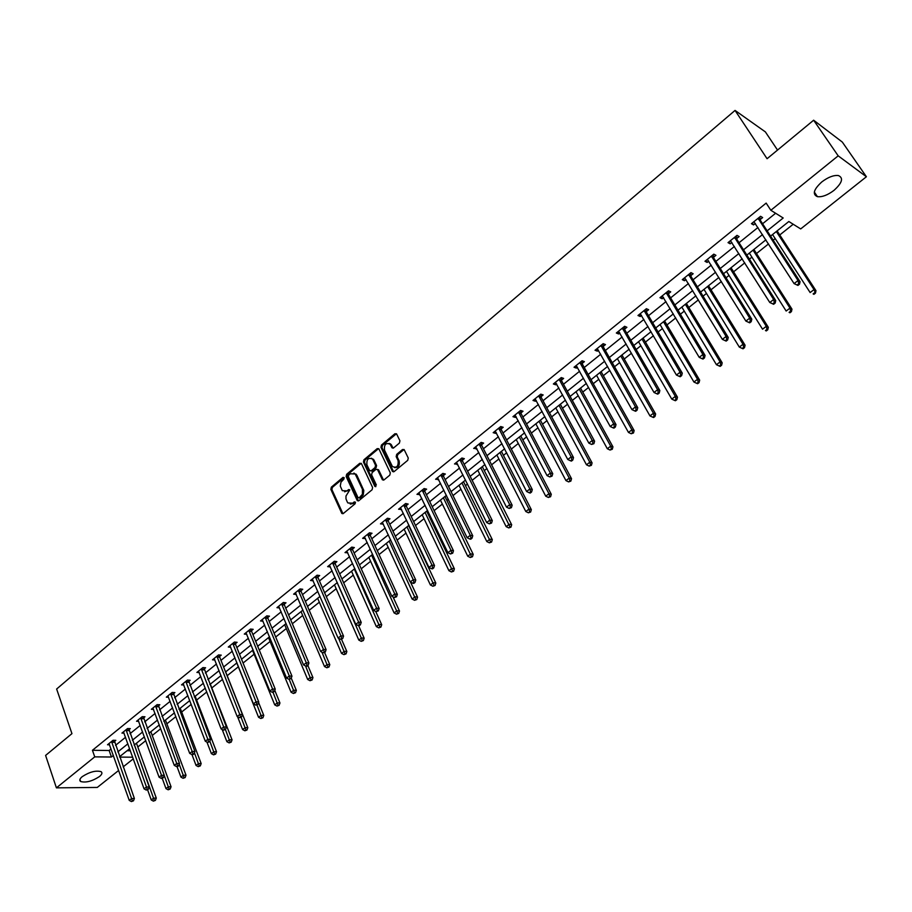 <?xml version="1.0" encoding="UTF-8"?>
<svg xmlns="http://www.w3.org/2000/svg" width="912" height="912" viewBox="0 0 912 912"><rect width="100%" height="100%" fill="white"/><g stroke="black" fill="none" stroke-linecap="round" stroke-linejoin="round"><path stroke-width="1.37" d="M344.177 477.637L342.992 477.364L331.352 487.145L330.851 489.368L341.84 513.456L343.311 513.513L355.099 503.777L355.452 502.193L354.244 501.908L352.716 503.173L347.939 502.979L347.221 501.874L345.979 498.864L345.979 496.025L349.798 489.869L348.601 489.596L347.073 490.861L342.308 490.667L340.279 486.062L340.974 482.163L343.824 479.199L344.177 477.637M833.967 190.38C827.651 195.134 822.134 197.22 817.414 196.661C812.182 194.347 813.652 189.434 821.815 181.921C828.13 177.145 833.659 175.024 838.402 175.549C843.703 177.931 842.221 182.879 833.967 190.38M99.431 776.568C92.169 781.265 85.91 782.918 80.644 781.516C79.139 780.433 79.663 778.802 82.24 776.636C89.513 771.928 95.783 770.264 101.05 771.643C102.589 772.738 102.053 774.379 99.431 776.568M399.41 443.072L399.923 440.781L396.572 433.884L394.919 433.747L381.455 445.056L380.954 447.325L392.479 471.47L394.098 471.595L407.732 460.332L408.257 458.029L404.176 449.65L402.523 449.513L396.697 454.358L396.184 456.638L398.111 460.674C398.544 466.385 396.64 468.323 392.399 466.477L384.465 450.049C384.066 444.349 385.97 442.423 390.176 444.292L391.978 447.792L393.608 447.917L399.41 443.072M118.663 770.446L97.288 787.432L56.407 787.854L45.6 755.421L71.945 733.636L56.635 689.027L735.049 110.42L767.072 158.722L813.629 120.213L838.185 155.838L866.4 176.746L800.69 228.923L788.834 221.513L770.583 236.117M56.407 787.854L94.734 756.869L111.435 757.017L113.373 755.467M767.174 230.839L783.191 217.991L770.845 210.273L766.16 203.102L92.443 750.28L94.734 756.869M770.845 210.273L838.185 155.838M361.471 463.672L359.75 463.296L346.651 474.286L346.15 476.531L357.299 500.631L358.815 500.711L372.085 489.755L372.598 487.487L361.471 463.672M363.934 459.773L377.215 448.624L378.811 448.727L390.302 472.861L389.789 475.152L384.009 479.917L382.424 479.803L377.488 469.52L375.904 469.418L372.119 472.576L371.617 474.833L376.348 484.945L374.764 486.256L363.432 462.031L363.934 459.773L364.971 460.024L378.241 448.886L377.215 448.624M777.537 150.07L765.373 131.898L735.049 110.42M92.443 750.28L109.144 750.508L111.07 748.946M115.528 745.355L125.548 737.272M130.017 733.681L140.22 725.45M144.689 721.848L155.074 713.48M159.554 709.867L170.122 701.351M174.614 697.726L185.364 689.05M189.867 685.425L200.811 676.601M205.325 672.976L216.463 663.993M220.978 660.345L232.321 651.202M236.846 647.554L248.395 638.252M252.932 634.592L264.685 625.119M269.222 621.46L281.192 611.815M285.741 608.144L297.928 598.318M302.488 594.647L314.902 584.638M319.462 580.967L332.105 570.775M336.676 567.093L349.547 556.708M354.118 553.025L367.228 542.458M371.811 538.753L385.172 527.991M389.766 524.286L403.366 513.319M407.96 509.614L421.823 498.442M426.428 494.737L440.553 483.349M445.159 479.632L459.545 468.038M464.162 464.322L478.823 452.5M483.44 448.772L498.385 436.723M503.014 432.995L518.244 420.717M522.872 416.989L538.399 404.472M543.028 400.744L558.851 387.988M563.491 384.248L579.622 371.241M584.261 367.502L600.712 354.244M605.363 350.493L622.132 336.973M626.772 333.233L643.883 319.439M648.535 315.7L665.977 301.633M670.628 297.882L688.423 283.541M693.074 279.79L711.223 265.153M715.874 261.413L734.399 246.479M739.039 242.729L757.952 227.498M762.592 223.748L775.61 213.26M114.331 741.547L115.813 740.339L113.042 740.282L107.525 744.751L109.6 744.796M128.797 729.851L130.302 728.631L127.543 728.551L121.946 733.088L124.066 733.134M143.446 718.006L144.974 716.775L142.226 716.672L136.549 721.267L138.715 721.335M158.289 706.013L159.839 704.759L157.092 704.645L151.346 709.285L153.558 709.376M173.314 693.861L174.887 692.596L172.151 692.447L166.337 697.156L168.583 697.27M188.545 681.56L190.141 680.272L187.416 680.101L181.522 684.866L183.814 685.003M203.98 669.089L205.588 667.789L202.874 667.595L196.901 672.429L199.249 672.577M219.61 656.458L221.24 655.135L218.538 654.919L212.496 659.809L214.89 659.992M235.456 643.655L237.109 642.31L234.418 642.071L228.285 647.03L230.736 647.246M251.507 630.671L253.183 629.326L250.504 629.052L244.291 634.079L246.799 634.319M267.775 617.527L269.473 616.159L266.806 615.862L260.513 620.958L263.066 621.232M284.259 604.2L285.992 602.809L283.336 602.479L276.952 607.654L279.574 607.962M300.983 590.691L302.727 589.277L300.082 588.924L293.618 594.168L296.286 594.476M317.923 577L319.69 575.563L317.068 575.187L310.513 580.488L313.226 580.796M335.103 563.114L336.904 561.655L334.294 561.245L327.636 566.637L330.395 566.922M352.522 549.035L354.346 547.565L351.747 547.12L345.01 552.581L347.803 552.843M370.181 534.763L372.028 533.269L369.463 532.79L362.623 538.331L365.461 538.582M388.102 520.285L389.971 518.768L387.418 518.255L380.475 523.876L383.371 524.104M406.273 505.59L408.166 504.062L405.623 503.527L398.59 509.215L401.531 509.432M424.696 490.702L426.622 489.14L424.103 488.57L416.966 494.35L419.942 494.543M443.392 475.585L445.352 474.012L442.844 473.408L435.605 479.267L438.638 479.438M462.361 460.264L464.345 458.656L461.871 458.018L454.518 463.957L457.596 464.117M481.604 444.703L483.622 443.084L481.16 442.4L473.704 448.43L476.839 448.567M501.133 428.925L503.185 427.272L500.745 426.554L493.175 432.676L495.626 433.382L496.356 432.79M520.957 412.908L523.032 411.232L520.615 410.468L512.943 416.681L515.36 417.422L516.169 416.773M541.078 396.64L543.176 394.942L540.793 394.144L532.996 400.448L535.39 401.234L536.279 400.516M561.496 380.133L563.639 378.412L561.268 377.568L553.356 383.975L555.727 384.796L556.696 384.02M582.232 363.386L584.398 361.631L582.061 360.753L574.036 367.251L576.373 368.117L577.421 367.262M603.277 346.366L605.477 344.588L603.174 343.664L595.023 350.265L597.337 351.177L598.466 350.254M624.652 329.095L626.897 327.283L624.617 326.314L616.33 333.017L618.621 333.974L619.841 332.983M646.369 311.551L648.637 309.715L646.391 308.701L637.978 315.506L640.235 316.51L641.546 315.438M668.416 293.732L670.719 291.863L668.507 290.803L659.957 297.711L662.18 298.76L663.594 297.62M690.806 275.629L693.154 273.737L690.977 272.62L682.29 279.642L684.479 280.736L685.984 279.528M713.572 257.241L715.943 255.314L713.8 254.152L704.976 261.288L707.142 262.428L708.738 261.14M736.691 238.545L739.108 236.596L736.999 235.376L728.027 242.626L730.159 243.823L731.857 242.455M760.186 219.564L762.637 217.569L760.562 216.304L751.454 223.679L753.54 224.922L755.353 223.463M137.815 746.974L145.76 740.647M152.247 735.471L160.717 728.711M166.862 723.809L175.868 716.627M181.659 712.01L191.224 704.383M196.639 700.051L206.773 691.969M211.823 687.944L222.539 679.394M227.202 675.678L238.34 666.797M243.071 663.024L254.106 654.223M259.27 650.108L270.089 641.478M275.686 637.009L286.288 628.562M292.33 623.74L302.693 615.463M309.202 610.276L319.325 602.205M326.302 596.642L336.186 588.753M343.653 582.802L353.275 575.119M361.232 568.78L370.603 561.302M379.073 554.553L388.17 547.291M397.153 540.132L405.977 533.087M415.507 525.494L424.034 518.689M428.56 515.075L429.472 514.345M434.112 510.652L442.354 504.074M446.88 500.46L448.351 499.297M453.002 495.592L460.936 489.254M465.462 485.64L467.503 484.021M472.154 480.305L479.78 474.229M484.318 470.603L486.94 468.517M491.602 464.801L498.898 458.975M503.435 455.362L506.662 452.785M511.324 449.069L518.29 443.506M522.838 439.88L526.691 436.814M531.354 433.086L537.977 427.808M542.526 424.183L547.018 420.603M551.68 416.875L557.939 411.882M562.499 408.257L567.652 404.141M572.326 400.414L578.208 395.717M582.768 392.08L588.593 387.44M593.279 383.701L598.785 379.312M603.345 375.676L609.866 370.466M614.551 366.738L619.67 362.645M624.23 359.009L631.48 353.229M636.166 349.501L640.874 345.739M645.434 342.103L653.425 335.73M658.111 331.991L662.397 328.571M666.968 324.923L675.712 317.946M680.398 314.218L684.262 311.129M688.834 307.492L698.364 299.888M703.049 296.149L706.469 293.425M711.029 289.777L721.381 281.534M726.066 277.795L729.019 275.435M733.59 271.799L744.762 262.884M749.447 259.145L751.921 257.161M756.493 253.525L768.531 243.926M773.216 240.187L775.2 238.602M779.76 234.965L793.201 224.249M127.053 750.736L130.405 750.781M390.439 443.836L390.724 444.429M813.629 120.213L842.312 142.067L866.4 176.746M133.289 758.841L123.166 766.878M119.689 757.097L132.707 757.211M765.909 239.845L746.871 255.075M742.197 258.814L723.535 273.737M718.861 277.476L700.576 292.091M695.902 295.83L677.981 310.171M673.307 313.91L655.728 327.955M651.054 331.694L633.84 345.466M629.166 349.205L612.271 362.714M607.597 366.442L591.044 379.688M586.37 383.416L570.137 396.412M565.463 400.14L549.537 412.874M544.874 416.602L529.256 429.096M524.594 432.824L509.272 445.079M504.621 448.807L489.573 460.834M484.933 464.55L470.17 476.349M465.53 480.054L451.052 491.636M446.413 495.341L432.208 506.707M427.58 510.412L413.638 521.561M409.009 525.255L395.329 536.199M390.701 539.893L377.272 550.643M372.655 554.325L359.476 564.87M354.871 568.564L341.92 578.915M337.326 582.586L324.615 592.754M320.021 596.425L307.538 606.412M302.955 610.071L290.7 619.875M286.129 623.534L274.09 633.156M269.519 636.804L257.697 646.266M253.137 649.903L241.532 659.194M236.983 662.83L225.572 671.95M221.035 675.587L209.828 684.536M205.303 688.161L194.29 696.962M189.776 700.587L178.957 709.228M174.443 712.842L163.818 721.335M159.315 724.937L148.884 733.282M144.381 736.885L134.121 745.081M129.641 748.672L119.563 756.732M117.842 751.887L127.897 743.816M132.377 740.225L142.603 732.005M147.094 728.414L157.514 720.058M162.005 716.444L172.607 707.94M177.11 704.326L187.895 695.674M192.409 692.048L203.387 683.236M207.913 679.611L219.085 670.639M223.622 667.003L235 657.871M239.537 654.235L251.119 644.932M255.668 641.284L267.455 631.822M272.015 628.174L284.02 618.53M288.591 614.87L300.812 605.066M305.383 601.396L317.832 591.398M322.415 587.727L335.092 577.547M339.686 573.876L352.602 563.513M357.196 559.82L370.34 549.263M374.946 545.57L388.341 534.82M392.958 531.126L406.604 520.171M411.221 516.466L425.129 505.305M429.746 501.6L443.916 490.234M448.544 486.518L462.977 474.935M467.617 471.219L482.323 459.409M486.962 455.692L501.965 443.654M506.605 439.926L521.892 427.66M526.532 423.943L542.116 411.437M546.767 407.698L562.647 394.953M567.298 391.225L583.498 378.229M588.149 374.49L604.667 361.243M609.33 357.504L626.168 343.995M630.83 340.256L647.999 326.473M652.661 322.723L670.183 308.666M674.846 304.927L692.71 290.586M697.372 286.847L715.601 272.221M720.263 268.481L738.868 253.547M743.531 249.808L762.512 234.578M109.144 750.508L111.435 757.017M296.263 594.499L295.648 593.062M313.135 580.864L312.417 579.2M330.258 567.036L329.437 565.189M347.609 553.003L346.777 551.156M365.199 538.787L364.344 536.929M383.04 524.366L382.174 522.496M401.143 509.74L400.254 507.87M419.497 494.908L418.597 493.027M438.113 479.86L437.201 477.979M457.003 464.584L456.068 462.703M476.178 449.103L475.22 447.211M495.626 433.382L494.646 431.49M515.36 417.422L514.368 415.53M535.39 401.234L534.375 399.331M555.727 384.796L554.69 382.892M576.373 368.117L575.324 366.202M597.337 351.177L596.254 349.262M618.621 333.974L617.515 332.059M640.235 316.51L639.107 314.583M662.18 298.76L661.04 296.845M684.479 280.736L683.316 278.81M707.142 262.428L705.945 260.501M730.159 243.823L728.939 241.897M753.54 224.922L752.297 222.984M344.599 491.785L347.073 490.861M348.601 489.596L349.638 489.812L348.122 491.078M350.265 504.097L353.765 503.39L352.716 503.173M354.244 501.908L355.292 502.124L353.765 503.39M342.992 477.364L344.029 477.603L332.39 487.361L331.9 489.584L342.946 513.718M361.209 463.296L347.7 474.525L347.198 476.759L358.427 500.939M348.715 475.106L348.361 476.668L357.983 497.542L359.191 497.827L362.417 494.258L362.429 489.265L355.19 474.001L350.322 473.761L348.715 475.106M358.986 497.952L360.229 498.043L359.191 497.827M353.913 473.054L356.854 475.22L363.82 490.508L363.215 494.999L360.229 498.043M377.386 469.406L378.697 470.045L383.564 480.157M364.971 460.024L364.469 462.27L375.869 486.62M372.94 459.785L372.484 459.044C368.357 457.311 366.499 459.238 366.92 464.824L369.691 470.626L371.252 470.717L375.037 467.56L375.539 465.302L372.94 459.785L373.977 460.036L371.458 458.223M370.819 470.957L372.29 470.957L371.252 470.717M373.977 460.036L376.576 465.542L376.063 467.81L372.29 470.957M389.116 443.403L391.202 444.554L393.118 448.18M394.531 467.605C398.384 467.765 399.923 465.542 399.137 460.925L398.111 460.674M404.05 449.502L397.723 454.609L397.21 456.889L399.137 460.925M396.446 433.747L382.481 445.318L381.98 447.587L393.631 471.846M147.607 789.86L151.244 799.961L153.592 798.148L156.294 798.103L136.458 743.223M154.322 800.417L153.387 801.135L155.405 800.394L154.322 800.417L134.383 744.887M153.387 801.135L151.244 799.961M156.294 798.103L155.405 800.394M111.549 741.49L131.602 798.547L129.242 800.383L109.007 743.554M114.251 740.305L134.383 798.49L131.602 798.547L132.354 800.839L131.408 801.58L133.471 800.816L132.354 800.839M133.471 800.816L134.383 798.49M129.242 800.383L131.408 801.58M162.256 778.392L165.984 788.606L168.367 786.771L171.057 786.748L150.856 731.698M169.096 789.051L168.15 789.792L170.179 789.04L169.096 789.051L164.217 775.428M168.15 789.792L165.984 788.606M171.057 786.748L170.179 789.04M177.019 766.582L180.918 777.104L183.335 775.246L186.014 775.234L165.448 720.035M184.064 777.548L183.107 778.289L185.136 777.548L184.064 777.548L179.219 764.188M183.107 778.289L180.918 777.104M186.014 775.234L185.136 777.548M126.027 729.782L146.456 786.999L144.062 788.857L123.451 731.869M128.717 728.585L149.226 786.976L146.456 786.999L147.208 789.313L146.251 790.066L148.314 789.302L147.208 789.313M148.314 789.302L149.226 786.976M144.062 788.857L146.251 790.066M140.687 717.915L161.504 775.303L159.076 777.195L138.077 720.024M143.366 716.718L164.263 775.303L161.504 775.303L162.256 777.64L161.276 778.392L162.382 778.392L163.362 777.64L162.256 777.64M163.362 777.64L164.263 775.303M159.076 777.195L161.276 778.392M191.965 754.6L196.057 765.453L198.497 763.572L201.164 763.583L180.223 708.225M199.226 765.886L198.246 766.639L200.298 765.898L199.226 765.886L194.427 752.799M198.246 766.639L196.057 765.453M201.164 763.583L200.298 765.898M206.978 742.151L211.379 753.654L213.853 751.739L216.52 751.784L195.179 696.255M214.582 754.087L213.59 754.851L215.654 754.099L214.582 754.087L209.84 741.274M213.59 754.851L211.379 753.654M216.52 751.784L215.654 754.099M222.175 729.509L226.906 741.695L229.414 739.757L232.058 739.826L210.341 684.137M230.143 742.117L229.14 742.892L231.203 742.14L230.143 742.117L225.412 729.497M229.14 742.892L226.906 741.695M232.058 739.826L231.203 742.14M155.542 705.899L176.746 763.458L174.283 765.373L152.897 708.031M158.198 704.691L179.493 763.469L176.746 763.458L177.498 765.818L176.506 766.582L177.612 766.582L178.592 765.818L177.498 765.818M178.592 765.818L179.493 763.469M174.283 765.373L176.506 766.582M170.578 693.724L192.181 751.454L189.696 753.392L167.899 695.89M173.223 692.504L194.929 751.488L192.181 751.454L192.934 753.836L191.942 754.6L193.036 754.612L194.028 753.848L192.934 753.836M194.028 753.848L194.929 751.488M189.696 753.392L191.942 754.6M185.82 681.389L207.833 739.29L205.314 741.251L183.107 683.59M188.453 680.17L210.569 739.347L207.833 739.29L208.586 741.684L207.571 742.471L209.68 741.707L208.586 741.684M209.68 741.707L210.569 739.347M205.314 741.251L207.571 742.471M201.267 668.895L223.691 726.967L221.137 728.95L198.508 671.118M203.878 667.664L226.415 727.046L223.691 726.967L224.443 729.383L223.417 730.181L225.526 729.418L224.443 729.383M225.526 729.418L226.415 727.046M221.137 728.95L223.417 730.181M216.908 656.241L239.765 714.472L237.177 716.49L214.126 658.498M219.507 654.987L219.758 657.256L242.467 714.586L239.765 714.472L240.506 716.912L239.468 717.721L241.589 716.957L240.506 716.912M241.589 716.957L242.467 714.586M237.177 716.49L239.468 717.721M232.754 643.416L256.055 701.818L253.422 703.859L229.938 645.696M235.342 642.151L235.592 644.453L258.746 701.944L256.055 701.818L256.796 704.269L255.748 705.09L257.879 704.326L256.796 704.269M257.879 704.326L258.746 701.944M253.422 703.859L255.748 705.09M248.828 630.409L272.563 688.982L269.895 691.045L245.966 632.723M251.381 629.143L251.655 631.48L275.242 689.141L272.563 688.982L273.304 691.456L272.243 692.288L274.375 691.524L273.304 691.456M274.375 691.524L275.242 689.141M269.895 691.045L272.243 692.288M265.107 617.23L289.298 675.974L286.596 678.072L262.211 619.579M267.649 615.953L267.923 618.336L291.965 676.157L289.298 675.974L290.05 678.471L288.967 679.315L291.11 678.539L290.05 678.471M291.11 678.539L291.965 676.157M286.596 678.072L288.967 679.315M281.614 603.881L306.272 662.785L303.536 664.905L278.673 606.263M284.122 602.581L284.419 605.009L308.917 662.99L306.272 662.785L307.013 665.304L305.919 666.148L306.979 666.239L308.074 665.384L307.013 665.304M308.074 665.384L308.917 662.99M303.536 664.905L305.919 666.148M298.338 590.338L323.475 649.412L320.705 651.567L295.363 592.754M300.835 589.027L301.142 591.512L326.108 649.64L323.475 649.412L324.216 651.955L323.11 652.81L325.276 652.046L324.216 651.955M325.276 652.046L326.108 649.64M320.705 651.567L323.11 652.81M315.301 576.623L340.917 635.846L338.113 638.035L312.28 579.063M317.775 575.29L318.083 577.82L343.55 636.109L340.917 635.846L341.669 638.411L340.541 639.289L342.718 638.514L341.669 638.411M342.718 638.514L343.55 636.109M338.113 638.035L340.541 639.289M332.492 562.704L358.621 622.087L355.76 624.31L329.426 565.178M334.943 561.347L335.274 563.935L361.22 622.383L358.621 622.087L359.362 624.686L358.211 625.564L359.26 625.689L360.4 624.8L359.362 624.686M360.4 624.8L361.22 622.383M355.76 624.31L358.211 625.564M349.923 548.591L376.565 608.144L373.669 610.39L346.822 551.11M352.351 547.223L352.693 549.856L379.153 608.475L376.565 608.144L377.306 610.755L376.143 611.656L378.332 610.892L377.306 610.755M378.332 610.892L379.153 608.475M373.669 610.39L376.143 611.656M367.604 534.284L394.771 593.997L391.829 596.277L364.458 536.837M370.01 532.893L370.363 535.583L397.336 594.35L394.771 593.997L395.5 596.63L394.326 597.542L396.526 596.779L395.5 596.63M396.526 596.779L397.336 594.35M391.829 596.277L394.326 597.542M385.537 519.783L413.227 579.644L410.252 581.959L382.345 522.359M387.908 518.358L388.284 521.117L415.781 580.032L413.227 579.644L413.968 582.301L412.771 583.224L413.797 583.384L414.983 582.46L413.968 582.301M414.983 582.46L415.781 580.032M410.252 581.959L412.771 583.224M403.731 505.066L431.969 565.075L428.948 567.424L400.482 507.688M406.068 503.618L406.456 506.434L434.5 565.497L431.969 565.075L432.698 567.766L431.49 568.7L432.505 568.871L433.713 567.937L432.698 567.766M433.713 567.937L434.5 565.497M428.948 567.424L431.49 568.7M422.176 490.132L450.973 550.301L447.906 552.683L418.893 492.788M424.479 488.661L424.889 491.545L453.481 550.757L450.973 550.301L451.702 553.014L450.482 553.972L452.717 553.196L451.702 553.014M452.717 553.196L453.481 550.757M447.906 552.683L450.482 553.972M440.895 474.992L470.261 535.31L467.149 537.727L437.555 477.683M443.164 473.476L443.585 476.44L472.758 535.8L470.261 535.31L470.991 538.046L469.748 539.015L470.752 539.209L471.994 538.24L470.991 538.046M471.994 538.24L472.758 535.8M467.149 537.727L469.748 539.015M459.876 459.625L489.847 520.091L486.689 522.542L456.502 462.361M462.122 458.075L462.555 461.107L492.309 520.615L489.847 520.091L490.565 522.861L489.311 523.841L491.557 523.066L490.565 522.861M491.557 523.066L492.309 520.615M486.689 522.542L489.311 523.841M237.553 716.695L242.638 729.577L245.18 727.628L247.813 727.708L225.686 671.859M245.909 729.999L244.883 730.786L246.958 730.033L245.909 729.999L241.099 717.334M244.883 730.786L242.638 729.577M247.813 727.708L246.958 730.033M236.801 662.978L258.575 717.311L261.151 715.327L263.773 715.43L258.552 702.468M261.881 717.721L260.843 718.519L262.93 717.767L261.881 717.721L257.002 704.999M260.843 718.519L258.575 717.311M263.773 715.43L262.93 717.767M252.544 650.381L274.729 704.873L277.339 702.856L279.95 702.992L274.797 690.384M278.057 705.284L277.02 706.082L279.106 705.329L278.057 705.284L273.041 692.333M277.02 706.082L274.729 704.873M279.95 702.992L279.106 705.329M268.504 637.625L291.099 692.265L293.732 690.224L296.343 690.384L291.259 678.14M294.462 692.664L293.402 693.485L295.511 692.732L294.462 692.664L289.218 679.326M293.402 693.485L291.099 692.265M296.343 690.384L295.511 692.732M284.669 624.697L307.686 679.486L310.365 677.422L312.953 677.605L307.868 665.555M311.095 679.885L310.012 680.705L312.121 679.953L311.095 679.885L305.531 665.954M310.012 680.705L307.686 679.486M312.953 677.605L312.121 679.953M301.04 611.599L324.501 666.535L327.214 664.449L329.791 664.654L324.604 652.559M327.944 666.934L326.849 667.766L328.97 667.014L327.944 666.934L321.982 652.228M326.849 667.766L324.501 666.535M329.791 664.654L328.97 667.014M317.65 598.318L341.544 653.414L344.303 651.293L346.856 651.521L341.567 639.392M345.021 653.801L343.915 654.645L346.047 653.881L345.021 653.801L338.648 638.309M343.915 654.645L341.544 653.414M346.856 651.521L346.047 653.881M334.476 584.866L358.826 640.099L361.619 637.955L364.162 638.218L358.576 625.609M362.338 640.486L361.22 641.341L363.352 640.577L362.338 640.486L337.189 582.688M361.22 641.341L358.826 640.099M364.162 638.218L363.352 640.577M351.53 571.22L376.348 626.612L379.175 624.435L381.706 624.72L375.733 611.45M379.905 626.977L378.765 627.855L380.908 627.091L379.905 626.977L354.289 569.02M378.765 627.855L376.348 626.612M381.706 624.72L380.908 627.091M368.824 557.392L394.109 612.932L396.982 610.721L399.49 611.04L393.015 596.881M397.7 613.297L396.56 614.175L398.704 613.411L397.7 613.297L371.617 555.169M396.56 614.175L394.109 612.932M399.49 611.04L398.704 613.411M386.357 543.381L412.133 599.059L415.04 596.813L417.536 597.155L410.525 582.095M415.758 599.412L414.595 600.301L416.761 599.549L415.758 599.412L389.185 541.112M414.595 600.301L412.133 599.059M417.536 597.155L416.761 599.549M404.13 529.165L430.407 584.98L433.36 582.711L435.822 583.087L408.633 525.563M434.078 585.333L432.892 586.234L435.058 585.481L434.078 585.333L407.003 526.862M432.892 586.234L430.407 584.98M435.822 583.087L435.058 585.481M422.153 514.744L448.932 570.707L451.93 568.404L454.381 568.814L426.668 511.142M452.648 571.049L451.451 571.972L453.629 571.208L452.648 571.049L425.072 512.419M451.451 571.972L448.932 570.707M454.381 568.814L453.629 571.208M440.439 500.129L467.742 556.229L470.774 553.892L473.203 554.336L444.953 496.516M471.493 556.559L470.273 557.494L472.462 556.742L471.493 556.559L443.392 497.77M470.273 557.494L467.742 556.229M473.203 554.336L472.462 556.742M458.975 485.298L486.814 541.546L489.892 539.174L492.298 539.642L463.501 481.684M490.599 541.865L489.368 542.811L491.568 542.059L490.599 541.865L461.974 482.904M489.368 542.811L486.814 541.546M492.298 539.642L491.568 542.059M477.785 470.261L506.16 526.646L509.295 524.24L511.678 524.742L482.311 466.636M510.002 526.954L508.748 527.911L510.948 527.159L510.002 526.954L480.818 467.833M508.748 527.911L506.16 526.646M511.678 524.742L510.948 527.159M496.858 455.008L525.802 511.518L528.971 509.078L531.331 509.626L501.395 451.383M529.678 511.826L528.413 512.795L530.624 512.042L529.678 511.826L528.971 509.078L499.947 452.534M528.413 512.795L525.802 511.518M531.331 509.626L530.624 512.042M516.215 439.527L545.729 496.174L548.944 493.7L551.281 494.281L520.752 435.902M549.651 496.47L548.363 497.462L550.586 496.698L549.651 496.47L548.944 493.7L519.35 437.03M548.363 497.462L545.729 496.174M551.281 494.281L550.586 496.698M535.857 423.818L565.953 480.601L569.225 478.082L571.528 478.697L540.394 420.193M569.92 480.886L568.609 481.889L570.844 481.126L569.92 480.886L569.225 478.082L539.026 421.287M568.609 481.889L565.953 480.601M571.528 478.697L570.844 481.126M555.784 407.881L586.484 464.789L589.802 462.236L592.082 462.897L560.333 404.244M590.497 465.063L589.163 466.089L591.409 465.325L590.497 465.063L589.802 462.236L559.01 405.304M589.163 466.089L586.484 464.789M592.082 462.897L591.409 465.325M576.008 391.704L607.324 448.75L610.687 446.15L612.944 446.846L580.556 388.067M611.382 449L610.037 450.038L612.283 449.274L611.382 449L610.687 446.15L579.28 389.093M610.037 450.038L607.324 448.75M612.944 446.846L612.283 449.274M596.539 375.288L628.482 432.448L631.902 429.814L634.136 430.555L601.088 371.651M632.586 432.698L631.218 433.747L633.487 432.995L632.586 432.698L631.902 429.814L599.857 372.632M631.218 433.747L628.482 432.448M634.136 430.555L633.487 432.995M617.378 358.621L649.96 415.906L653.437 413.227L655.637 414.002L621.938 354.985M654.121 416.146L652.73 417.206L653.619 417.514L655.01 416.453L654.121 416.146L653.437 413.227L620.753 355.931M652.73 417.206L649.96 415.906M655.637 414.002L655.01 416.453M638.537 341.704L671.779 399.103L675.313 396.389L677.479 397.21L643.097 338.067M675.997 399.331L674.584 400.414L675.45 400.733L676.864 399.65L675.997 399.331L675.313 396.389L641.957 338.968M674.584 400.414L671.779 399.103M677.479 397.21L676.864 399.65M660.014 324.524L693.941 382.037L697.52 379.278L699.664 380.144L664.574 320.887M698.204 382.253L696.768 383.359L697.623 383.701L699.059 382.595L698.204 382.253L697.52 379.278L663.491 321.754M696.768 383.359L693.941 382.037M699.664 380.144L699.059 382.595M479.142 444.03L509.717 504.644L506.502 507.14L475.711 446.812M481.354 442.445L481.81 445.558L512.156 505.214L509.717 504.644L510.435 507.437L509.158 508.44L511.415 507.665L510.435 507.437M511.415 507.665L512.156 505.214M506.502 507.14L509.158 508.44M498.704 428.207L529.883 488.969L526.623 491.5L495.216 431.023M500.859 426.588L501.349 429.78L532.3 489.573L529.883 488.969L530.602 491.796L529.302 492.799L530.271 493.039L531.571 492.024L530.602 491.796M531.571 492.024L532.3 489.573M526.623 491.5L529.302 492.799M518.54 412.144L550.358 473.054L547.052 475.619L515.006 415.006M520.661 410.48L521.174 413.763L552.752 473.693L550.358 473.054L551.076 475.904L549.754 476.93L552.034 476.155L551.076 475.904M552.034 476.155L552.752 473.693M547.052 475.619L549.754 476.93M538.684 395.854L571.151 456.901L567.788 459.5L535.093 398.749M540.77 394.166L541.295 397.495L538.901 396.72L541.295 397.507L573.511 457.573L571.151 456.901L571.858 459.773L570.524 460.811L571.471 461.084L572.816 460.036L571.858 459.773M572.816 460.036L573.511 457.573M567.788 459.5L570.524 460.811M559.136 379.301L592.253 440.485L588.856 443.129L555.488 382.253M561.176 377.648L561.724 381.011L594.601 441.203L592.253 440.485L592.971 443.392L591.614 444.452L593.906 443.677L592.971 443.392M593.906 443.677L594.601 441.203M588.856 443.129L591.614 444.452M579.895 362.509L613.696 423.818L610.242 426.508L576.19 365.495M581.902 360.878L582.46 364.253L616.01 424.582L613.696 423.818L614.403 426.759L613.024 427.831L613.947 428.127L615.338 427.055L614.403 426.759M615.338 427.055L616.01 424.582M610.242 426.508L613.024 427.831M600.974 345.454L635.47 406.9L631.959 409.625L597.212 348.487M602.946 343.858L603.516 347.244L637.75 407.698L635.47 406.9L636.177 409.864L634.775 410.947L635.687 411.266L637.089 410.183L636.177 409.864M637.089 410.183L637.75 407.698M631.959 409.625L634.775 410.947M622.372 328.126L657.598 389.698L654.029 392.479L618.564 331.216M624.31 326.564L624.891 329.973L659.843 390.553L657.598 389.698L658.293 392.696L656.868 393.802L657.769 394.144L659.194 393.038L658.293 392.696M659.194 393.038L659.843 390.553M654.029 392.479L656.868 393.802M644.111 310.536L680.067 372.233L676.442 375.049L640.235 313.671M646.004 309.008L646.608 312.428L682.279 373.133L680.067 372.233L680.762 375.265L679.315 376.382L680.204 376.747L681.652 375.619L680.762 375.265M681.652 375.619L682.279 373.133M676.442 375.049L679.315 376.382M681.834 307.082L716.444 364.709L720.092 361.904L722.19 362.816L686.394 303.445M720.765 364.903L719.306 366.031L720.149 366.385L721.609 365.267L720.765 364.903L720.092 361.904L685.357 304.266M719.306 366.031L716.444 364.709M722.19 362.816L721.609 365.267M666.193 292.672L702.901 354.483L699.219 357.356L662.26 295.853M668.04 291.179L668.667 294.61L705.079 355.429L702.901 354.483L703.597 357.55L702.115 358.69L702.992 359.066L704.463 357.926L703.597 357.55M704.463 357.926L705.079 355.429M699.219 357.356L702.115 358.69M703.984 289.366L739.313 347.096L743.006 344.257L745.081 345.203L708.544 285.73M743.679 347.29L742.197 348.418L743.029 348.806L744.511 347.666L743.679 347.29L743.006 344.257L707.564 286.505M742.197 348.418L739.313 347.096M745.081 345.203L744.511 347.666M688.628 274.523L726.1 336.448L722.361 339.367L684.627 277.75M690.43 273.053L691.068 276.518L728.255 337.44L726.1 336.448L726.796 339.538L725.291 340.7L726.157 341.099L727.651 339.937L726.796 339.538M727.651 339.937L728.255 337.44M722.361 339.367L725.291 340.7M726.488 271.377L762.546 329.209L766.297 326.314L768.337 327.317L731.036 267.729M766.969 329.38L765.464 330.532L766.285 330.931L767.779 329.779L766.969 329.38L766.297 326.314L730.124 268.47M766.285 330.931L765.464 330.532M768.337 327.317L767.779 329.779M749.698 322.837L751.214 321.662L750.371 321.252L748.843 322.426L749.698 322.837L745.879 321.081L707.347 259.361M748.843 322.426L745.879 321.081L749.687 318.117L751.796 319.166L713.834 258.13L713.173 254.653M711.417 256.078L749.687 318.117L750.371 321.252M751.214 321.662L751.796 319.166M749.345 253.103L786.155 311.038L789.963 308.096L791.969 309.145L753.893 249.455M790.636 311.186L789.108 312.36L789.906 312.782L791.434 311.608L790.636 311.186L789.963 308.096L753.038 250.139M789.906 312.782L789.108 312.36M791.969 309.145L791.434 311.608M773.615 304.289L775.166 303.08L774.334 302.647L772.783 303.856L773.615 304.289L769.785 302.499L730.444 240.677M772.783 303.856L769.785 302.499L773.65 299.489L775.724 300.584L736.953 239.446L736.28 235.957M734.57 237.337L773.65 299.489L774.334 302.647M775.166 303.08L775.724 300.584M772.555 234.532L810.141 292.558L814.017 289.571L815.978 290.677L777.115 230.884M814.678 292.695L813.128 293.892L813.914 294.337L815.465 293.14L814.017 289.571L776.317 231.523M813.914 294.337L813.128 293.892M815.978 290.677L815.465 293.14M797.943 285.422L799.516 284.202L798.695 283.746L797.122 284.966L797.943 285.422L794.09 283.609L753.905 221.696M797.122 284.966L794.09 283.609L798.023 280.554L800.052 281.694L760.46 220.465L759.764 216.953M758.1 218.299L798.023 280.554L798.695 283.746M799.516 284.202L800.052 281.694M342.65 513.296L341.601 513.091M331.9 489.584L330.851 489.368M332.39 487.361L331.352 487.145M358.131 500.517L357.082 500.3M347.198 476.759L346.15 476.531M347.7 474.525L346.651 474.286M360.787 463.535L359.75 463.296M361.847 496.709L360.81 496.493M363.466 489.493L362.429 489.265M356.854 475.22L355.817 474.992M383.279 479.758L382.242 479.518M378.697 470.045L377.659 469.805M375.801 486.484L374.764 486.256M364.469 462.27L363.432 462.031M376.063 467.81L375.037 467.56M376.576 465.542L375.539 465.302M392.855 447.803L391.829 447.553M391.601 445.204L390.575 444.942M397.21 456.889L396.184 456.638M397.723 454.609L396.697 454.358M403.537 449.776L402.523 449.513M393.334 471.447L392.308 471.208M381.98 447.587L380.954 447.325M382.481 445.318L381.455 445.056M395.945 434.021L394.919 433.747M111.56 741.73L114.342 741.787M111.674 742.277L114.445 742.322M126.038 730.01L128.809 730.09M126.152 730.558L128.911 730.637M140.699 718.154L143.458 718.246M140.813 718.702L143.572 718.793M155.553 706.139L158.3 706.253M155.667 706.686L158.414 706.8M170.601 693.964L173.337 694.112M170.715 694.522L173.451 694.659M185.843 681.629L188.567 681.8M185.957 682.187L188.681 682.347M201.278 669.146L203.992 669.328M201.404 669.693L204.117 669.887M216.919 656.48L219.632 656.697M217.045 657.039L219.758 657.256M232.777 643.655L235.467 643.895M232.902 644.214L235.592 644.453M248.839 630.659L251.518 630.922M248.976 631.218L251.655 631.48M265.13 617.481L267.797 617.777M265.255 618.051L267.923 618.336M281.626 604.132L284.282 604.451M281.762 604.702L284.419 605.009M298.361 590.588L300.994 590.942M298.498 591.158L301.142 591.512M315.324 576.874L317.946 577.25M315.461 577.444L318.083 577.82M332.515 562.955L335.126 563.365M332.663 563.536L335.274 563.935M349.957 548.853L352.545 549.286M350.105 549.423L352.693 549.856M367.639 534.546L370.215 535.013M367.787 535.116L370.363 535.583M385.571 520.034L388.124 520.535M385.719 520.615L388.284 521.117M403.754 505.316L406.296 505.852M403.913 505.898L406.456 506.434M422.199 490.394L424.73 490.964M422.37 490.975L424.889 491.545M440.918 475.243L443.426 475.847M441.089 475.836L443.585 476.44M459.91 459.887L462.395 460.526M460.081 460.469L462.555 461.107M479.176 444.292L481.639 444.965M479.347 444.885L481.81 445.558M498.727 428.469L501.167 429.187M498.91 429.062L501.349 429.78M518.575 412.418L520.991 413.17M518.757 413.011L521.174 413.763M538.718 396.116L541.112 396.914M559.17 379.574L561.53 380.407M559.352 380.167L561.724 381.011M579.929 362.771L582.266 363.649M580.123 363.375L582.46 364.253M601.008 345.716L603.311 346.64M601.202 346.321L603.516 347.244M622.417 328.4L624.697 329.369M622.611 329.004L624.891 329.973M644.157 310.81L646.403 311.824M644.362 311.425L646.608 312.428M666.239 292.946L668.45 294.006M666.444 293.561L668.667 294.61M688.663 274.797L690.851 275.903M688.879 275.413L691.068 276.518M711.451 256.352L713.606 257.515M711.679 256.967L713.834 258.13M734.616 237.622L736.736 238.83M734.844 238.237L736.953 239.446M758.146 218.572L760.232 219.838M758.385 219.199L760.46 220.465M817.414 196.661L814.325 192.067M80.644 781.516L79.925 779.418M342.889 513.661L341.84 513.456M358.348 500.848L357.299 500.631M356.227 474.229L355.19 474.001M383.45 480.043L382.424 479.803M378.526 469.76L377.488 469.52M375.79 486.666L374.9 486.461M373.521 459.295L372.484 459.044M393.004 448.054L391.978 447.792M391.202 444.554L390.176 444.292M393.505 471.721L392.479 471.47M559.33 380.11L561.689 380.942M580.066 363.261L582.403 364.139M601.122 346.161L603.436 347.073M622.508 328.787L624.788 329.745M644.237 311.14L646.483 312.155M666.296 293.219L668.519 294.28M688.708 275.014L690.897 276.119M711.485 256.523L713.64 257.674M734.639 237.724L736.748 238.933M758.157 218.629L760.232 219.895"/></g></svg>
